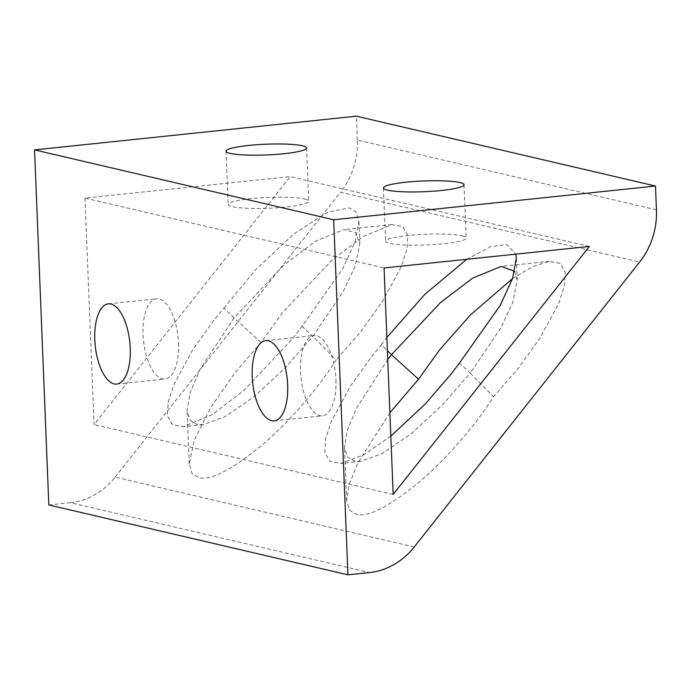 <?xml version="1.0" encoding="UTF-8"?>
<svg xmlns="http://www.w3.org/2000/svg" width="691" height="691" viewBox="0 0 691 691"><rect width="100%" height="100%" fill="white"/><g stroke="black" fill="none" stroke-linecap="round" stroke-linejoin="round"><path stroke-width="0.52" stroke-dasharray="3.46 2.59" d="M656.45 209.883L357.333 140.023A71.709 64.004 -76.9 0 1 340.499 192.21L639.616 262.07M414.211 546.987L115.103 477.135A71.709 64.004 -76.9 0 1 70.422 502.702L369.538 572.554M223.944 308.013L255.92 269.421L293.925 233.852L327.784 212.068L349.447 207.861L356.107 212.102L358.905 221.509L355.131 241.729L342.71 268.782L302.045 326.256L292.803 338.4L243.793 390.545L211.696 414.937L183.21 426.701L172.396 424.611L167.403 415.896L168.189 402.015L173.674 385.103L192.642 349.896L214.089 320.019L223.944 308.013L234.085 317.929L283.085 265.785L315.182 241.392L343.669 229.628L355.459 232.478L359.795 243.578L355.304 265.828L343.297 291.386L312.798 336.31L336.189 359.985C320.218 385.233 291.11 420.456 261.82 445.289C231.053 470.26 210.012 481.022 198.688 477.576L192.055 473.361L189.222 463.92L194.275 440.15L210.677 407.604L234.845 372.924L261.103 342.451L282.351 312.868L331.36 260.723L363.457 236.339L391.944 224.575L402.758 226.657L407.75 235.372L406.964 249.252L401.48 266.173L382.512 301.371L361.073 331.248L336.189 359.985M514.691 271.33L517.222 280.339L512.731 302.589L500.725 328.147L470.226 373.071L493.616 396.755C477.645 422.002 448.537 457.226 419.247 482.059C388.48 507.03 367.439 517.792 356.115 514.337L349.482 510.131L346.649 500.69L349.145 484.486L357.869 462.875L389.897 412.769M512.523 278.62L532.424 266.743L549.371 261.336L560.185 263.426L565.178 272.142L564.392 286.022L558.907 302.934L539.939 338.141L518.5 368.018L493.616 396.755M390.83 436.116L363.898 454.782L340.637 463.462L329.823 461.381L324.83 452.665L325.616 438.776L331.11 421.864L350.069 386.666L371.516 356.789L381.372 344.783L387.401 350.726M304.653 199.051A40.337 5.381 177.7 0 1 308.747 201.228A40.337 5.381 177.7 0 1 277.644 207.723A40.337 5.381 177.7 0 1 232.236 206.635A40.337 5.381 177.7 0 1 228.142 204.458A40.337 5.381 177.7 0 1 259.255 197.963A40.337 5.381 177.7 0 1 304.653 199.051M462.08 235.812A40.337 5.381 177.7 0 1 466.183 237.989A40.337 5.381 177.7 0 1 435.071 244.484A40.337 5.381 177.7 0 1 389.672 243.405A40.337 5.381 177.7 0 1 385.569 241.228A40.337 5.381 177.7 0 1 416.682 234.733A40.337 5.381 177.7 0 1 462.08 235.812M335.938 379.817A40.337 17.37 84 0 1 322.429 415.801A40.337 17.37 84 0 1 300.516 371.551A40.337 17.37 84 0 1 314.025 335.567A40.337 17.37 84 0 1 335.938 379.817M178.511 343.056A40.337 17.37 84 0 1 165.002 379.039A40.337 17.37 84 0 1 143.089 334.781A40.337 17.37 84 0 1 156.598 298.797A40.337 17.37 84 0 1 178.511 343.056M84.967 198.101L94.062 424.585L290.246 176.594L84.967 198.101L384.075 267.953M393.17 494.445L94.062 424.585M589.363 246.445L290.246 176.594M381.372 344.783L386.865 337.45M466.753 259.298L490.938 246.549L506.874 244.623L515.823 254.15M357.333 140.023L356.383 116.183M115.103 477.135L340.499 192.21M48.811 504.966L70.422 502.702M387.755 359.51L356.228 408.614L347.193 430.614L344.507 447.423L347.297 456.811L353.973 461.078L360.633 461.372L382.235 453.598L411.344 433.603L442.611 404.667L470.226 373.071L459.48 363.017M261.103 342.451L234.085 317.929L200.062 369.374L190.077 392.825L187.08 410.661L189.87 420.042L196.546 424.317L203.206 424.602L224.808 416.828L253.917 396.833L285.184 367.897L312.798 336.31L302.045 326.256M306.614 147.96L308.747 201.228M464.041 184.73L466.183 237.989M274.154 420.862L322.429 415.801M116.727 384.092L165.002 379.039M346.649 500.69L344.507 447.423M517.222 280.339L516.332 258.279M189.222 463.92L187.08 410.661M359.795 243.578L358.905 221.509M108.323 303.859L156.598 298.797M265.75 340.628L314.025 335.567M383.427 187.969L385.569 241.228M226 151.199L228.142 204.458M360.633 461.372L340.637 463.462M549.371 261.336L501.096 266.398M203.206 424.602L183.21 426.701M391.944 224.575L343.669 229.628"/><path stroke-width="1.04" d="M639.616 262.07A71.709 64.004 103.1 0 0 656.45 209.883L655.491 186.034L333.667 219.755L34.55 149.895L48.811 504.966L347.927 574.817L369.538 572.554A71.709 64.004 103.1 0 0 414.211 546.987L639.616 262.07M387.401 350.726L391.512 354.69L387.755 359.51M302.511 145.792A40.337 5.381 177.7 0 1 306.614 147.96A40.337 5.381 177.7 0 1 275.502 154.464A40.337 5.381 177.7 0 1 230.103 153.376A40.337 5.381 177.7 0 1 226 151.199A40.337 5.381 177.7 0 1 257.112 144.704A40.337 5.381 177.7 0 1 302.511 145.792M459.938 182.554A40.337 5.381 177.7 0 1 464.041 184.73A40.337 5.381 177.7 0 1 432.929 191.226A40.337 5.381 177.7 0 1 387.53 190.146A40.337 5.381 177.7 0 1 383.427 187.969A40.337 5.381 177.7 0 1 414.54 181.474A40.337 5.381 177.7 0 1 459.938 182.554M287.663 384.878A40.337 17.37 84 0 1 274.154 420.862A40.337 17.37 84 0 1 252.241 376.604A40.337 17.37 84 0 1 265.75 340.628A40.337 17.37 84 0 1 287.663 384.878M130.236 348.109A40.337 17.37 84 0 1 116.727 384.092A40.337 17.37 84 0 1 94.814 339.842A40.337 17.37 84 0 1 108.323 303.859A40.337 17.37 84 0 1 130.236 348.109M384.075 267.953L393.17 494.445L589.363 246.445L384.075 267.953M386.865 337.45L424.879 294.306L466.753 259.298M515.823 254.15L516.332 258.279L512.558 278.499L500.137 305.552L459.48 363.017L450.23 375.17L424.965 404.304L390.83 436.116M655.491 186.034L356.383 116.183L34.55 149.895M389.897 412.769L418.53 379.212L439.787 349.637L470.476 314.88L512.523 278.62M333.667 219.755L347.927 574.817M418.53 379.212L391.512 354.69L440.512 302.554L472.609 278.162L501.096 266.398L514.691 271.33"/></g></svg>
